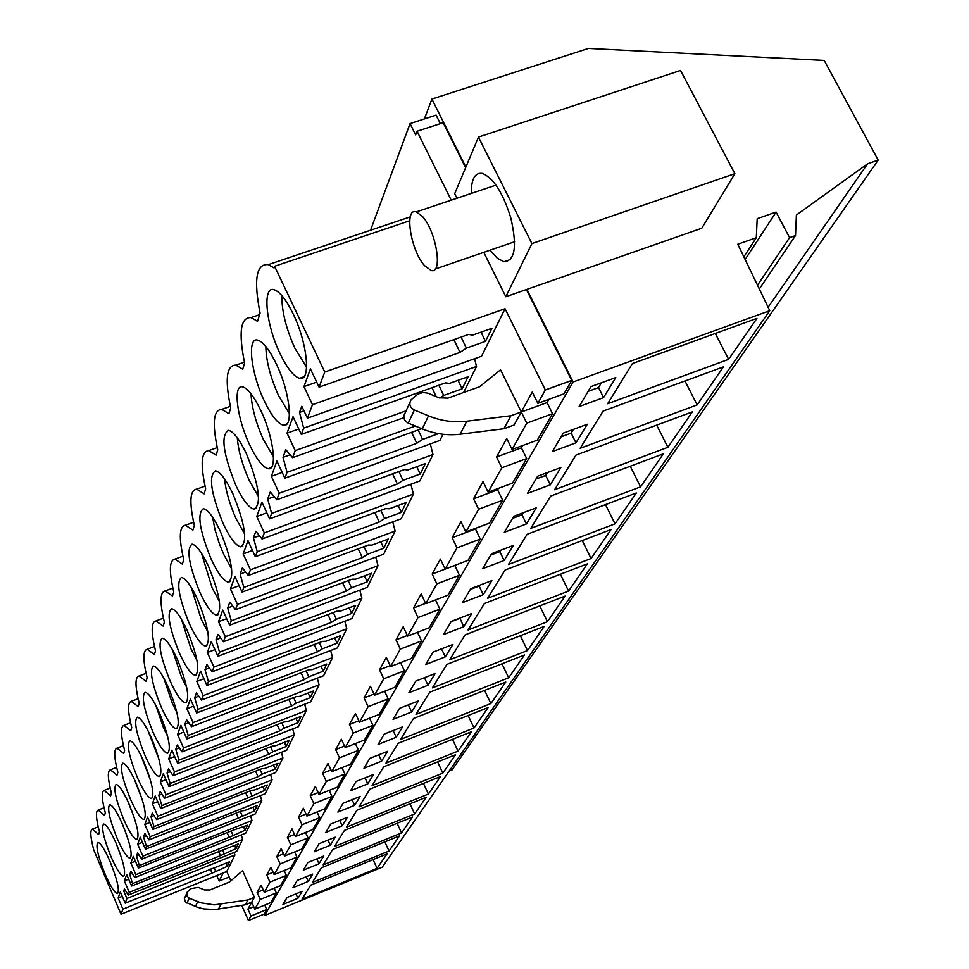 <?xml version="1.0" encoding="UTF-8"?>
<svg xmlns="http://www.w3.org/2000/svg" width="969" height="969" viewBox="0 0 969 969"><rect width="100%" height="100%" fill="white"/><g stroke="black" fill="none" stroke-linecap="round" stroke-linejoin="round"><path stroke-width="1.45" d="M465.871 167.104L431.92 99.056L588.389 48.45L824.195 60.441L878.193 160.103L452.051 769.919L449.144 771.082M573.103 381.992L264.537 915.572L382.21 867.207L769.761 310.686L573.103 381.992L526.894 289.38L505.83 296.744L483.785 252.34M264.537 915.572L263.931 914.191M431.92 99.056L424.398 118.945M548.914 399.313L547.049 402.607L552.548 413.715L537.311 440.156L512.068 449.434L506.714 438.497L496.54 456.993L501.809 467.785L488.146 492.191L512.54 483.119L526.688 458.579L501.809 467.785M522.727 445.522L521.407 447.835L526.688 458.579M498.441 488.364L497.606 489.842L502.669 500.258L489.502 523.09L465.895 531.957L460.965 521.697L452.16 537.71L457.017 547.836L445.159 569.021L468.015 560.361L480.297 539.055L457.017 547.836M475.864 528.214L475.44 528.965L480.297 539.055M454.8 565.363L459.427 575.271L447.932 595.184L425.766 603.663L421.2 594.009L413.497 607.999L418.002 617.544L407.622 636.1L429.134 627.815L439.89 609.15L418.002 617.544M435.517 599.932L439.89 609.15M417.518 632.297L421.576 640.909L411.474 658.448L390.58 666.551L386.316 657.43L379.533 669.773L383.736 678.784L374.555 695.185L394.868 687.251L404.376 670.754L383.736 678.784M400.585 662.663L404.376 670.754M384.645 691.248L388.181 698.843L379.218 714.395L359.463 722.159L355.478 713.523L349.446 724.485L353.382 733.024L345.218 747.608L364.453 740.013L372.92 725.333L353.382 733.024M369.601 718.174L372.92 725.333M355.393 743.586L358.494 750.345L350.499 764.226L331.761 771.675L328.007 763.475L322.616 773.274L326.323 781.389L319.007 794.459L337.273 787.155L344.855 774.001L326.323 781.389M341.936 767.63L344.855 774.001M329.181 790.389L331.931 796.421L324.748 808.897L306.931 816.055L303.394 808.243L298.537 817.061L302.037 824.789L295.448 836.562L312.842 829.537L319.673 817.691L302.037 824.789M317.081 811.974L319.673 817.691M305.574 832.48L308.021 837.906L301.529 849.171L284.547 856.051L281.204 848.59L276.819 856.572L280.126 863.948L274.166 874.607L290.761 867.849L296.938 857.129L280.126 863.948M294.624 851.969L296.938 857.129M284.183 870.525L286.388 875.431L280.489 885.654L264.271 892.279L261.097 885.157L257.112 892.401L260.249 899.462L254.823 909.152L270.702 902.648L276.322 892.885L260.249 899.462M274.239 888.21L276.322 892.885M264.731 905.094L266.717 909.552L264.077 914.13L248.452 920.55L250.995 916.008L266.717 909.552M370.558 230.234L410.057 123.608L436.098 115.129L440.35 123.657M451.227 200.159L417.058 131.263L443.172 122.736L465.617 167.71M526.397 289.549L571.746 380.429L564.019 393.826L537.868 403.334L532.272 392.009L521.298 411.97L526.797 423.126L512.068 449.434M377.074 868.345L387.079 853.859L310.686 885.157L302.049 899.184L377.074 868.345L373.077 859.6M287.066 897.5L282.936 904.452L297.943 898.287L302.207 891.298L287.066 897.5M445.304 656.861L452.898 644.433L433.01 652.149L425.657 664.516L445.304 656.861L441.513 648.855M547.449 621.674L565.133 596.08L465.072 634.877L449.701 659.792L547.449 621.674L539.794 605.904M463.703 626.725L471.77 613.51L451.3 621.395L443.487 634.55L463.703 626.725L459.9 618.089M568.597 591.054L587.384 563.849L484.439 603.481L468.088 629.983L568.597 591.054L560.385 574.242M411.655 711.985L418.402 700.938L399.591 708.339L393.051 719.325L411.655 711.985L408.349 704.887M508.689 677.791L524.423 655.008L429.703 692.217L416.028 714.371L508.689 677.791L502.003 663.813M427.995 685.228L435.142 673.516L415.81 681.074L408.882 692.726L427.995 685.228L424.446 677.694M527.511 650.538L544.178 626.41L446.854 664.407L432.38 687.881L527.511 650.538L520.365 635.7M513.836 516.283L504.304 532.308L526.433 523.95L536.269 507.853L513.836 516.283M640.57 486.85L663.39 453.807L550.658 496.104L530.758 528.371L640.57 486.85L630.25 466.246M550.319 484.827L560.857 467.555L537.686 476.179L527.463 493.378L550.319 484.827L545.692 475.428L547.424 472.557M667.883 447.303L692.338 411.886L575.937 455.127L554.583 489.745L667.883 447.303L656.679 425.137M483.277 594.663L491.864 580.576L470.789 588.643L462.455 602.657L483.277 594.663L479.146 586.075L479.643 585.252M591.078 558.507L611.088 529.534L505.067 570.026L487.649 598.273L591.078 558.507L582.248 540.557M504.134 560.482L513.328 545.438L491.586 553.687L482.683 568.646L504.134 560.482L499.871 551.64L500.719 550.222M615.024 523.841L636.367 492.942L527.1 534.319L508.495 564.467L615.024 523.841L605.492 504.631M319.043 843.745L314.283 851.751L330.32 845.234L335.238 837.18L319.043 843.745M414.659 813.936L426.166 797.281L344.492 830.36L334.535 846.506L414.659 813.936L409.972 803.834M342.19 825.782L347.35 817.327L330.78 824.025L325.778 832.432L342.19 825.782L339.744 820.404M428.407 794.035L440.495 776.532L356.907 810.241L346.442 827.199L428.407 794.035L423.465 783.4M308.239 881.427L312.696 874.099L297.229 880.421L292.904 887.701L308.239 881.427L306.143 876.775M389.029 851.036L399.507 835.872L321.429 867.752L312.381 882.432L389.029 851.036L384.826 841.867M319.019 863.754L323.694 856.087L307.876 862.531L303.333 870.15L319.019 863.754L316.815 858.885M401.541 832.928L412.515 817.037L332.682 849.498L323.198 864.893L401.541 832.928L397.108 823.299M369.819 758.388L363.969 768.223L381.629 761.174L387.661 751.29L369.819 758.388M474.023 727.973L488.122 707.564L398.186 743.296L385.965 763.124L474.023 727.973L468.136 715.51M396.236 737.264L402.607 726.823L384.281 734.066L378.104 744.446L396.236 737.264L393.123 730.565M490.883 703.567L505.77 682.019L413.497 718.477L400.585 739.42L490.883 703.567L484.621 690.376M354.666 805.348L360.105 796.457L343.111 803.277L337.854 812.119L354.666 805.348L352.074 799.679M442.845 773.117L455.551 754.718L369.952 789.081L358.942 806.923L442.845 773.117L437.613 761.925M367.796 783.848L373.513 774.473L356.107 781.426L350.572 790.74L367.796 783.848L365.047 777.853M458.034 751.132L471.406 731.765L383.7 766.806L372.108 785.593L458.034 751.132L452.487 739.323M575.961 442.833L587.299 424.252L563.328 433.082L552.33 451.566L575.961 442.833L571.141 433.131L573.406 429.364M697.171 404.897L723.443 366.863L603.118 411.062L580.152 448.296L697.171 404.897L684.962 380.999M728.64 359.342L756.934 318.365L632.418 363.557L607.66 403.71L728.64 359.342L715.292 333.481M590.957 386.619L579.099 406.568L603.554 397.617L615.775 377.583L590.957 386.619M878.193 160.103L867.582 163.809L796.397 215.033L795.525 235.54L789.578 237.647L776.072 212.078L757.201 218.703L756.292 237.72L737.784 244.249L769.761 310.686M756.292 237.72L743.853 256.858M776.072 212.078L745.125 259.51M789.578 237.647L757.504 285.225M795.525 235.54L759.321 288.992M867.582 163.809L768.114 307.258M223.112 872.984L219.151 881.051L216.729 875.564M229.181 876.993L219.151 881.051M253.745 906.718L247.931 909.092L251.734 902.175L254.823 909.152M247.931 909.092L250.995 916.008M406.108 410.832L295.23 450.621L287.054 433.155L293.038 416.718L301.323 434.403L303.685 428.128L299.518 412.443L301.807 406.241L307.415 418.172L312.49 404.679L303.975 386.619L310.419 368.862L319.08 387.152L324.76 372.023L274.59 266.269L274.057 267.965L268.328 264.622C256.264 263.435 253.515 279.605 260.08 313.096L257.524 321.345L251.116 317.578C240.53 317.105 238.362 332.27 244.612 363.06L242.71 369.213L235.855 365.131C226.455 365.168 224.735 379.448 230.707 407.973L228.926 413.702L221.78 409.366C213.386 409.766 212.041 423.247 217.746 449.81L216.099 455.151L208.771 450.609C201.225 451.275 200.195 464.018 205.658 488.861L204.108 493.863L196.683 489.139C189.876 489.999 189.1 502.087 194.345 525.404L192.892 530.091L185.43 525.234C179.265 526.228 178.696 537.71 183.735 559.682L182.366 564.079L174.929 559.113C169.296 560.191 168.909 571.116 173.754 591.877L172.482 596.02L165.081 590.957C159.933 592.107 159.703 602.524 164.367 622.195L163.167 626.095L155.839 620.947C151.116 622.146 151.007 632.091 155.512 650.793L154.374 654.463L147.155 649.254C142.794 650.478 142.794 659.986 147.155 677.791L146.077 681.268L138.955 676.011C134.933 677.234 135.03 686.355 139.245 703.349L138.228 706.643L131.215 701.338C127.484 702.561 127.666 711.307 131.748 727.562L130.779 730.687L123.899 725.345C120.435 726.556 120.677 734.962 124.626 750.539L123.717 753.507L116.958 748.129C113.724 749.34 114.027 757.419 117.867 772.366L116.995 775.188L110.369 769.798C107.353 770.985 107.716 778.761 111.435 793.139L110.611 795.815L104.119 790.413C101.285 791.576 101.684 799.086 105.318 812.918L104.519 815.474L98.16 810.06C95.507 811.21 95.943 818.454 99.468 831.777L98.62 834.515L92.394 829.089C89.899 830.215 90.371 837.216 93.811 850.079L121.016 914.251L226.758 871.506L230.876 880.809M241.741 905.373L248.452 920.55M297.943 898.287L295.957 893.854M324.76 372.023L505.055 308.736L545.341 389.986L537.868 403.334M505.055 308.736L481.557 356.241L307.415 418.172M474.616 358.712L476.494 366.488L463.63 392.493M442.978 434.282L439.938 440.423L276.759 499.786L270.315 491.925L267.71 499.023L271.635 513.425L269.6 518.839L261.945 502.269L256.773 516.477L264.331 532.865L262.03 538.97L255.877 531.218L253.442 537.843L257.257 551.676L255.356 556.727L247.991 540.666L243.171 553.929L250.438 569.808L248.306 575.513L242.395 567.882L240.13 574.072L243.837 587.396L242.068 592.107L234.958 576.531L230.452 588.934L237.466 604.353L235.467 609.683L229.798 602.185L227.667 607.975L231.288 620.814L229.617 625.235L222.761 610.095L218.534 621.723L225.317 636.706L223.427 641.708L217.989 634.32L215.99 639.758L219.515 652.137L217.952 656.292L211.315 641.575L207.342 652.5L213.907 667.072L212.138 671.771L206.894 664.504L205.016 669.615L208.444 681.582L206.978 685.483L200.559 671.178L196.828 681.449L203.175 695.633L201.504 700.054L196.465 692.908L194.684 697.728L198.039 709.296L196.646 712.978L190.433 699.049L186.908 708.739L193.061 722.535L191.487 726.714L186.617 719.688L184.946 724.231L188.216 735.435L186.908 738.899L180.876 725.333L177.557 734.49L183.516 747.935L182.039 751.871L177.327 744.967L175.752 749.255L178.938 760.12L177.702 763.402L171.852 750.176L168.703 758.836L174.493 771.942L173.088 775.672L168.545 768.877L167.056 772.947L170.156 783.473L168.994 786.586L163.313 773.686L160.333 781.886L165.953 794.677L164.621 798.214L160.224 791.528L158.807 795.379L161.847 805.602L160.733 808.558L155.21 795.961L152.387 803.737L157.85 816.225L156.59 819.58L152.327 813.003L150.982 816.661L153.962 826.605L152.908 829.403L147.53 817.109L144.841 824.498L150.171 836.695L148.972 839.881L144.829 833.413L143.545 836.889L146.464 846.555L145.459 849.219L140.226 837.204L137.671 844.229L142.855 856.148L141.716 859.176L137.695 852.817L136.484 856.124L139.33 865.535L138.373 868.067L133.274 856.317L130.851 863.016L135.89 874.668L134.812 877.563L130.912 871.301L129.749 874.45L132.535 883.607L131.627 886.029L126.66 874.535L124.335 880.918L129.265 892.316L128.223 895.077L124.432 888.912L123.693 890.911L125.28 890.281M430.321 443.923L432.961 454.522L419.904 480.927L262.03 538.97M410.904 484.234L413.4 494.069L401.202 518.742L248.306 575.513M392.76 521.879L395.122 531.048L383.7 554.147L235.467 609.683M375.766 557.127L377.995 565.678L367.275 587.359L223.427 641.708M359.802 590.182L361.909 598.2L351.832 618.573L212.138 671.771M344.794 621.262L346.793 628.772L337.297 647.97L201.504 700.054M330.647 650.526L332.549 657.588L323.585 675.708L191.487 726.714M317.287 678.143L319.092 684.78L310.625 701.907L182.039 751.871M304.654 704.233L306.386 710.495L298.367 726.702L173.088 775.672M292.699 728.918L294.346 734.841L286.739 750.212L164.621 798.214M281.361 752.319L282.924 757.928L275.717 772.511L156.59 819.58M270.593 774.534L272.083 779.839L265.227 793.708L148.972 839.881M260.358 795.646L261.787 800.685L255.259 813.887L141.716 859.176M250.608 815.741L251.976 820.525L245.751 833.098L134.812 877.563M241.305 834.878L242.625 839.433L236.69 851.436L128.223 895.077M125.195 903.156L229.508 861.792L227.279 866.347L212.078 873.166L122.93 909.164L118.133 898.009L120.35 891.916L125.195 903.156L126.951 898.457L234.934 854.973L233.868 852.563M234.934 854.973L226.758 871.506M274.166 874.607L270.908 867.316L266.729 874.91L269.951 882.129L264.271 892.279M295.448 836.562L292.02 828.931L287.405 837.301L290.809 844.859L284.547 856.051M319.007 794.459L315.373 786.453L310.262 795.743L313.859 803.664L306.931 816.055M345.218 747.608L341.354 739.202L335.662 749.558L339.477 757.879L331.761 771.675M374.555 695.185L370.437 686.306L364.053 697.934L368.111 706.704L359.463 722.159M407.622 636.1L403.213 626.725L395.982 639.855L400.33 649.121L390.58 666.551M445.159 569.021L440.411 559.077L432.186 574.023L436.862 583.859L425.766 603.663M488.146 492.191L483.01 481.605L473.562 498.793L478.613 509.246L465.895 531.957M510.954 415.737L466.779 421.224C453.807 422.738 441.04 420.946 428.492 415.846L414.357 409.984C409.754 407.295 408.688 403.891 411.135 399.773L417.954 394.044L423.138 392.518L427.789 393.148L439.102 397.811L447.944 398.126L479.631 386.74L500.549 369.807L521.298 411.97L510.954 415.737L503.892 428.746L514.139 425.003L521.298 411.97L547.049 402.607M186.617 893.6L184.364 898.651L185.588 902.151L196.986 907.117L203.478 908.898L215.154 909.552L245.363 904.78L251.734 902.175L254.399 897.318L242.601 870.731L229.459 882.02L209.898 889.954L204.52 889.942L198.245 887.386L190.808 888.646L187.138 892.207L186.884 895.913L189.234 898.215L200.91 902.817L214.234 904.876L247.991 899.935L254.399 897.318M417.058 131.263L415.677 134.945L410.057 123.608M122.93 909.164L121.016 914.251M126.951 898.457L123.693 890.911M295.23 450.621L292.577 457.683L285.831 449.701L283.021 457.332L287.066 472.351L284.874 478.165L276.916 461.062L271.368 476.324L279.217 493.233L276.759 499.786M109.897 861.15C104.482 849.001 100.449 842.776 97.821 842.461C95.519 845.78 98.026 856.535 105.355 874.728C110.793 886.962 114.839 893.224 117.503 893.515C119.781 890.184 117.249 879.392 109.897 861.15M264.21 400.742C271.284 415.471 277.667 423.623 283.348 425.185C293.813 428.177 289.925 392.045 276.444 364.223C269.552 349.991 263.35 341.972 257.851 340.155C246.804 336.485 250.862 373.089 264.21 400.742M220.387 531.496C213.677 517.289 208.008 509.694 203.393 508.701C196.889 513.364 199.469 530.152 211.133 559.077C217.952 573.6 223.718 581.279 228.43 582.115C234.728 577.282 232.051 560.409 220.387 531.496M161.399 707.491C167.685 721.202 172.688 728.288 176.419 728.749C180.464 724.509 177.739 710.628 168.231 687.106C161.993 673.576 157.051 666.539 153.381 666.006C149.226 670.185 151.903 684.005 161.399 707.491M117.358 838.9C123.002 851.497 127.254 857.953 130.149 858.255C132.741 854.719 130.149 843.296 122.36 823.977C116.74 811.477 112.513 805.069 109.667 804.73C107.026 808.243 109.594 819.629 117.358 838.9M153.066 732.346C159.243 745.888 164.112 752.865 167.673 753.276C171.416 749.158 168.703 735.762 159.522 713.075C153.393 699.703 148.584 692.787 145.071 692.302C141.244 696.36 143.909 709.708 153.066 732.346M145.168 755.905C151.237 769.253 155.973 776.121 159.388 776.508C162.853 772.511 160.151 759.551 151.297 737.639C145.265 724.449 140.578 717.629 137.223 717.181C133.686 721.13 136.338 734.03 145.168 755.905M143.497 760.919C137.574 747.898 133.007 741.188 129.785 740.776C126.503 744.604 129.143 757.092 137.683 778.252C143.642 791.407 148.245 798.165 151.515 798.529C154.725 794.653 152.048 782.116 143.497 760.919M232.96 493.984C226.177 479.703 220.363 471.988 215.53 470.837C208.323 475.549 210.842 493.088 223.076 523.454C229.98 538.086 235.903 545.886 240.845 546.855C247.81 541.95 245.181 524.314 232.96 493.984M246.429 453.795C239.585 439.478 233.638 431.665 228.575 430.333C220.557 435.045 222.979 453.395 235.842 485.372C242.819 500.089 248.9 507.998 254.084 509.137C261.824 504.171 259.268 485.723 246.429 453.795M187.199 630.492C180.767 616.647 175.546 609.392 171.525 608.726C166.607 613.111 169.284 627.997 179.544 653.372C186.048 667.435 191.341 674.751 195.423 675.32C200.22 670.827 197.47 655.88 187.199 630.492M170.205 681.195C176.6 695.1 181.748 702.295 185.66 702.804C190.057 698.431 187.308 684.041 177.436 659.635C171.101 645.935 166.014 638.789 162.186 638.196C157.668 642.483 160.345 656.812 170.205 681.195M208.614 566.611C201.988 552.512 196.477 545.026 192.068 544.154C186.157 548.745 188.785 564.854 199.941 592.483C206.663 606.86 212.272 614.419 216.753 615.145C222.495 610.422 219.781 594.239 208.614 566.611M197.579 599.545C191.038 585.567 185.673 578.19 181.469 577.439C176.092 581.933 178.744 597.401 189.427 623.842C196.041 638.074 201.491 645.511 205.779 646.153C211.012 641.539 208.274 625.998 197.579 599.545M280.029 353.528C287.127 368.196 293.631 376.444 299.554 378.298C311.182 382.174 307.621 343.474 293.244 314.101C286.376 300.015 280.077 291.911 274.36 289.792C262.042 285.068 265.797 324.349 280.029 353.528M111.217 857.226C116.752 869.641 120.907 876 123.681 876.303C126.115 872.863 123.547 861.768 115.977 843.006C110.466 830.687 106.336 824.365 103.61 824.038C101.139 827.453 103.671 838.512 111.217 857.226M136.084 783.013C130.27 770.161 125.825 763.548 122.736 763.172C119.684 766.891 122.3 778.991 130.573 799.473C136.411 812.446 140.905 819.108 144.042 819.447C147.022 815.68 144.381 803.531 136.084 783.013M129.047 804.004C123.342 791.334 118.993 784.817 116.038 784.466C113.203 788.076 115.795 799.813 123.802 819.665C129.543 832.456 133.916 839.009 136.92 839.336C139.706 835.678 137.077 823.904 129.047 804.004M249.517 444.565C256.555 459.318 262.793 467.361 268.219 468.681C277.679 470.97 273.573 437.104 260.879 410.662C253.999 396.357 247.919 388.424 242.638 386.873C232.693 384.027 236.957 418.281 249.517 444.565M245.363 904.78L247.991 899.935M212.078 873.166L210.225 868.866M118.133 898.009L122.251 896.349M215.651 871.034L214.052 867.328M227.279 866.347L225.934 863.234M734.865 173.681L531.908 243.582L478.468 137.089L680.541 70.458L734.865 173.681L701.774 228.236L526.894 289.38M478.468 137.089L454.691 193.739L456.932 198.245M531.908 243.582L505.83 296.744M274.59 266.269L409.693 220.762M545.341 389.986L571.746 380.429M526.797 423.126L552.548 413.715M603.554 397.617L598.527 387.588L601.398 382.816M588.122 391.379L598.527 387.588M490.06 250.184L497.242 258.19L503.965 261.739C515.096 260.891 517.349 246.211 510.748 217.698C502.984 192.904 493.572 178.163 482.538 173.451C475.016 172.252 471.249 178.914 471.249 193.437M312.49 404.679L460.021 352.413L466.38 348.125L485.469 341.367L491.889 328.309L472.618 335.117L468.572 334.45L319.08 387.152M299.518 412.443L303.975 410.868M460.021 352.413L453.892 339.622M303.975 386.619L316.706 382.137M466.38 348.125L461.099 337.091M485.469 341.367L481.036 332.149M281.87 295.606C281.688 310.952 286.049 328.539 294.939 348.356L306.604 367.215M503.892 428.746L460.166 434.221C447.327 435.723 434.693 433.955 422.278 428.916L408.288 423.126C403.746 420.461 402.692 417.082 405.115 413.012L409.839 402.607M286.388 875.431L269.951 882.129M257.112 892.401L263.217 889.905M129.749 874.45L132.244 873.457M132.535 883.607L242.625 839.433M129.265 892.316L220.411 855.663L235.964 848.687L238.301 843.926L131.627 886.029M220.411 855.663L218.473 851.157M124.335 880.918L128.671 879.186M224.081 853.471L222.398 849.583M235.964 848.687L234.546 845.44M266.729 874.91L273.137 872.306M136.484 856.124L139.124 855.082M139.33 865.535L251.976 820.525M135.89 874.668L229.144 837.325L245.048 830.203L247.507 825.2L232.415 830.469L138.373 868.067M229.144 837.325L227.097 832.601M130.851 863.016L135.394 861.199M122.663 824.68L126.515 834.575M232.899 835.06L231.131 830.978M245.048 830.203L243.57 826.787M330.32 845.234L328.007 840.111M308.021 837.906L290.809 844.859M276.819 856.572L283.554 853.834M143.545 836.889L146.343 835.787M146.464 846.555L261.787 800.685M142.855 856.148L238.301 818.09L254.593 810.799L257.173 805.566L244.66 810.544L241.729 810.896L145.459 849.219M238.301 818.09L236.133 813.124M137.671 844.229L142.467 842.327M128.211 802.102L134.328 817.897M242.153 815.765L240.288 811.477M254.593 810.799L253.018 807.213M287.405 837.301L294.503 834.442M150.982 816.661L153.938 815.498M153.962 826.605L272.083 779.839M150.171 836.695L247.919 797.899L264.61 790.438L267.311 784.938L254.496 790.014L251.516 790.341L152.908 829.403M247.919 797.899L245.629 792.678M144.841 824.498L149.892 822.499M134.364 779.221L142.213 799.522M251.879 795.488L249.905 790.983M264.61 790.438L262.95 786.671M331.931 796.421L313.859 803.664M298.537 817.061L306.022 814.057M158.807 795.379L161.944 794.144M161.847 805.602L282.924 757.928M157.85 816.225L258.02 776.678L262.09 774.183L275.135 769.035L277.982 763.245L264.852 768.429L261.812 768.72L160.733 808.558M258.02 776.678L255.598 771.167M152.387 803.737L157.705 801.654M141.002 755.566L150.352 779.803M262.09 774.183L260.007 769.434M275.135 769.035L273.379 765.062M310.262 795.743L318.159 792.581M167.056 772.947L170.387 771.639M170.156 783.473L294.346 734.841M165.953 794.677L268.655 754.342L272.846 751.762L286.206 746.518L289.21 740.413L275.753 745.694L272.652 745.96L168.994 786.586M268.655 754.342L266.1 748.528M160.333 781.886L165.953 779.682M148.1 730.905L158.807 758.763M272.846 751.762L270.63 746.748M286.206 746.518L284.353 742.315M381.629 761.174L378.709 754.851M358.494 750.345L339.477 757.879M322.616 773.274L330.974 769.955M175.752 749.255L179.313 747.874M178.938 760.12L306.386 710.495M174.493 771.942L279.871 730.796L284.183 728.119L297.895 722.765L301.056 716.333L287.248 721.711L284.074 721.953L177.702 763.402M279.871 730.796L277.146 724.655M168.703 758.836L174.662 756.51M155.67 705.081L163.7 728.252L167.649 736.404M284.183 728.119L281.834 722.826M297.895 722.765L295.92 718.332M335.662 749.558L344.504 746.057M184.946 724.231L188.749 722.765M188.216 735.435L319.092 684.78M183.516 747.935L291.705 705.941L296.139 703.167L310.213 697.704L313.556 690.909L299.385 696.396L296.151 696.59L186.908 738.899M291.705 705.941L288.81 699.436M177.557 734.49L183.868 732.043M163.713 677.961L172.325 703.312L176.927 712.639M296.139 703.167L293.643 697.571M310.213 697.704L308.118 693.017M388.181 698.843L368.111 706.704M349.446 724.485L358.833 720.791M194.684 697.728L198.754 696.166M198.039 709.296L332.549 657.588M193.061 722.535L304.205 679.657L308.796 676.786L323.246 671.214L326.783 664.031L312.224 669.627L308.917 669.773L196.646 712.978M304.205 679.657L301.129 672.777M186.908 708.739L193.606 706.159M172.288 649.375L181.433 676.931L186.69 687.372M308.796 676.786L306.131 670.851M323.246 671.214L321.005 666.248M364.053 697.934L374.022 694.034M205.016 669.615L209.389 667.956M208.444 681.582L346.793 628.772M203.175 695.633L317.457 651.846L322.18 648.867L337.03 643.174L340.785 635.555L325.826 641.272L322.447 641.369L206.978 685.483M317.457 651.846L314.162 644.53M196.828 681.449L203.95 678.736M181.409 619.191L191.075 649.012L196.986 660.519M322.18 648.867L319.334 642.556M337.03 643.174L334.644 637.905M421.576 640.909L400.33 649.121M379.533 669.773L390.156 665.655M215.99 639.758L220.69 637.99M219.515 652.137L361.909 598.2M213.907 667.072L331.495 622.34L336.388 619.239L351.662 613.438L355.647 605.346L340.252 611.185L336.8 611.221L217.952 656.292M331.495 622.34L327.97 614.564M207.342 652.5L214.948 649.63M191.147 587.238L201.31 619.397L207.875 631.921M336.388 619.239L333.336 612.529M351.662 613.438L349.106 607.817M451.13 621.698L459.73 618.379M395.982 639.855L407.331 635.482M227.667 607.975L232.742 606.073M231.288 620.814L377.995 565.678M225.317 636.706L346.417 591.005L351.481 587.771L367.203 581.836L371.43 573.236L355.587 579.196L352.05 579.171L229.617 625.235M346.417 591.005L342.638 582.708M218.534 621.723L226.649 618.67M201.528 553.335L212.175 587.941L219.406 601.446M351.481 587.771L348.21 580.613M367.203 581.836L364.465 575.852M470.292 589.467L479.146 586.075M459.427 575.271L436.862 583.859M413.497 607.999L425.633 603.372M240.13 574.072L245.617 572.037M243.837 587.396L395.122 531.048M237.466 604.353L362.309 557.647L367.542 554.268L383.736 548.212L388.254 539.043L371.926 545.135L368.305 545.038L242.068 592.107M362.309 557.647L358.239 548.793M230.452 588.934L239.137 585.7M212.635 517.289L214.973 529.595L219.285 543.512L223.742 554.45L231.664 568.9M367.542 554.268L364.029 546.625M383.736 548.212L380.793 541.816M490.738 555.104L499.871 551.64M432.186 574.023L454.74 565.484M253.442 537.843L259.401 535.651M257.257 551.676L413.4 494.069M250.438 569.808L379.242 522.061L384.669 518.536L401.384 512.347L406.193 502.548L389.356 508.773L385.662 508.592L255.356 556.727M379.242 522.061L374.858 512.577M243.171 553.929L252.497 550.489M224.529 478.856C225.777 490.908 229.629 504.195 236.085 518.718L244.697 534.101M384.669 518.536L380.89 510.36M401.384 512.347L398.198 505.503M526.433 523.95L522 514.842L523.26 512.734M512.589 518.379L522 514.842M502.669 500.258L478.613 509.246M452.16 537.71L475.44 528.965M267.71 499.023L274.203 496.661M271.635 513.425L432.961 454.522M264.331 532.865L397.351 484.028L402.983 480.333L420.231 474.011L425.391 463.533L407.997 469.892L404.218 469.614L269.6 518.839M397.351 484.028L392.615 473.853M256.773 516.477L266.814 512.819M237.296 437.794C238.289 450.585 242.274 464.841 249.275 480.527L258.614 496.818M402.983 480.333L398.889 471.564M420.231 474.011L416.791 466.67M535.978 479.049L545.692 475.428M473.562 498.793L497.606 489.842M283.021 457.332L290.131 454.788M287.066 472.351L415.326 426.033M421.709 428.686L284.874 478.165M438.533 433.64L422.617 439.417L416.755 443.293L279.217 493.233M416.755 443.293L411.607 432.344M271.368 476.324L282.197 472.412M251.044 393.789C251.71 407.38 255.828 422.654 263.411 439.623L273.488 456.787M422.617 439.417L418.172 429.97M561.099 436.825L571.141 433.131M496.54 456.993L521.407 447.835M303.685 428.128L476.494 366.488M292.577 457.683L403.831 417.675M439.781 398.065L443.693 395.461L462.116 388.848L468.075 376.747L449.471 383.397L445.51 382.888L301.323 434.403M436.195 396.6L431.98 387.721M287.054 433.155L298.779 428.976M265.857 346.527C266.136 360.965 270.387 377.353 278.6 395.679L289.44 413.702M443.693 395.461L438.848 385.262M462.116 388.848L458.058 380.332M424.567 265.651L431.072 270.448C443.221 274.699 436.401 231.288 422.387 216.378L416.343 211.884C403.867 207.245 410.638 250.535 424.567 265.651M186.981 903.084L189.234 898.215M195.423 906.512L197.724 901.667M218.473 909.152L220.92 904.331M422.278 428.916L428.492 415.846M408.288 423.126L414.357 409.984M460.166 434.221L466.779 421.224M92.394 829.089L98.208 826.811M503.965 261.739L510.409 259.51M268.328 264.622L410.287 216.862M304 376.735L299.554 378.298M104.022 807.758L98.16 810.06M110.175 788.051L104.119 790.413M116.631 767.363L110.369 769.798M123.426 745.633L116.958 748.129M130.573 722.777L123.899 725.345M138.119 698.71L131.215 701.338M146.077 673.322L138.955 676.011M154.495 646.505L147.155 649.254M177.085 728.494L176.419 728.749M163.41 618.137L155.839 620.947M186.448 702.501L185.66 702.804M172.87 588.074L165.081 590.957M196.368 674.969L195.423 675.32M182.911 556.182L174.929 559.113M206.906 645.729L205.779 646.153M193.618 522.267L185.43 525.234M218.11 614.637L216.753 615.145M205.04 486.147L196.683 489.139M230.053 581.509L228.43 582.115M217.25 447.593L208.771 450.609M242.819 546.128L240.845 546.855M230.343 406.362L221.78 409.366M256.482 508.265L254.084 509.137M244.418 362.164L235.855 365.131M271.15 467.627L268.219 468.681M259.595 314.683L251.116 317.578M286.945 423.913L283.348 425.185M514.6 241.753L435.178 269.043M495.983 185.127L416.343 211.884"/></g></svg>
